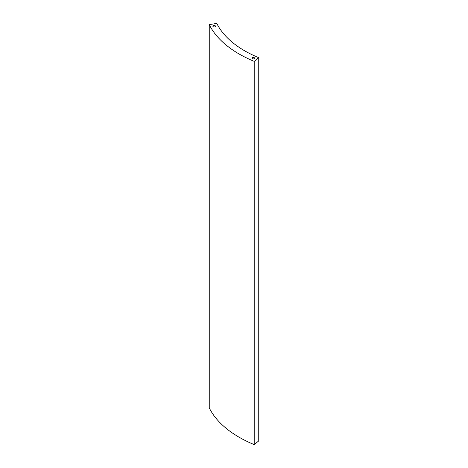 <?xml version="1.0" encoding="UTF-8"?>
<svg xmlns="http://www.w3.org/2000/svg" width="468" height="468" viewBox="0 0 468 468"><rect width="100%" height="100%" fill="white"/><g stroke="black" fill="none" stroke-linecap="round" stroke-linejoin="round"><path stroke-width="0.7" d="M209.254 407.88L209.254 24.64L216.778 23.4A109.717 63.344 0 0 0 258.745 57.681L254.212 61.361L254.212 444.6A117.538 67.86 0 0 1 209.254 407.88M209.254 24.64A117.538 67.86 0 0 0 254.212 61.361M254.212 444.6L258.745 440.92L258.745 57.681M252.375 58.687A1.293 0.743 0 0 0 253.779 58.851A1.293 0.743 0 0 0 254.574 58.161A1.293 0.743 0 0 0 253.287 57.418A1.293 0.743 0 0 0 251.995 58.161A1.293 0.743 0 0 0 252.375 58.687M213.262 26.735A1.293 0.743 0 0 0 214.666 26.898A1.293 0.743 0 0 0 215.461 26.208A1.293 0.743 0 0 0 214.174 25.465A1.293 0.743 0 0 0 212.881 26.208A1.293 0.743 0 0 0 213.262 26.735"/></g></svg>
